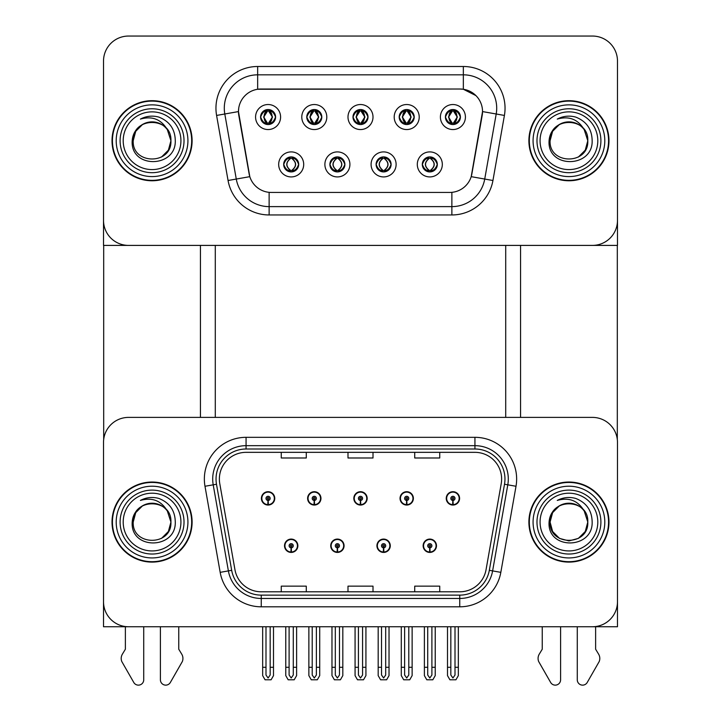 <?xml version="1.0" encoding="UTF-8"?>
<svg xmlns="http://www.w3.org/2000/svg" width="721" height="721" viewBox="0 0 721 721"><rect width="100%" height="100%" fill="white"/><g stroke="black" fill="none" stroke-linecap="round" stroke-linejoin="round"><path stroke-width="1.08" d="M284.516 545.761A6.669 6.669 0 0 0 291.185 552.43A6.669 6.669 0 0 0 297.863 545.761A6.669 6.669 0 0 0 291.185 539.083A6.669 6.669 0 0 0 284.516 545.761M330.723 545.761A6.669 6.669 0 0 0 337.392 552.43A6.669 6.669 0 0 0 344.07 545.761A6.669 6.669 0 0 0 337.392 539.083A6.669 6.669 0 0 0 330.723 545.761M376.93 545.761A6.669 6.669 0 0 0 383.608 552.43A6.669 6.669 0 0 0 390.277 545.761A6.669 6.669 0 0 0 383.608 539.083A6.669 6.669 0 0 0 376.93 545.761M400.038 498.382A6.669 6.669 0 0 0 406.707 505.051A6.669 6.669 0 0 0 413.376 498.382A6.669 6.669 0 0 0 406.707 491.704A6.669 6.669 0 0 0 400.038 498.382M353.831 498.382A6.669 6.669 0 0 0 360.5 505.051A6.669 6.669 0 0 0 367.169 498.382A6.669 6.669 0 0 0 360.5 491.704A6.669 6.669 0 0 0 353.831 498.382M307.624 498.382A6.669 6.669 0 0 0 314.293 505.051A6.669 6.669 0 0 0 320.962 498.382A6.669 6.669 0 0 0 314.293 491.704A6.669 6.669 0 0 0 307.624 498.382M261.408 498.382A6.669 6.669 0 0 0 268.086 505.051A6.669 6.669 0 0 0 274.755 498.382A6.669 6.669 0 0 0 268.086 491.704A6.669 6.669 0 0 0 261.408 498.382M423.137 545.761A6.669 6.669 0 0 0 429.815 552.43A6.669 6.669 0 0 0 436.484 545.761A6.669 6.669 0 0 0 429.815 539.083A6.669 6.669 0 0 0 423.137 545.761M446.245 498.382A6.669 6.669 0 0 0 452.914 505.051A6.669 6.669 0 0 0 459.592 498.382A6.669 6.669 0 0 0 452.914 491.704A6.669 6.669 0 0 0 446.245 498.382M617.482 626.747L617.482 442.415A25.019 25.019 0 0 0 592.455 417.396L128.545 417.396A25.019 25.019 0 0 0 103.518 442.415L103.518 626.747L617.482 626.747M505.709 245.401L505.709 417.396M215.291 245.401L215.291 417.396M352.993 117.036A7.507 7.507 0 0 0 360.5 124.544A7.507 7.507 0 0 0 368.007 117.036A7.507 7.507 0 0 0 360.5 109.529A7.507 7.507 0 0 0 352.993 117.036L353.065 117.036C354.543 112.954 356.498 110.935 358.914 110.98L358.4 109.835M347.991 117.036A12.509 12.509 0 0 0 360.5 129.555A12.509 12.509 0 0 0 373.009 117.036A12.509 12.509 0 0 0 360.5 104.527A12.509 12.509 0 0 0 347.991 117.036M376.101 164.415A7.507 7.507 0 0 0 383.608 171.922A7.507 7.507 0 0 0 391.106 164.415A7.507 7.507 0 0 0 383.608 156.908A7.507 7.507 0 0 0 376.101 164.415L376.164 164.415C377.588 168.453 379.543 170.48 382.022 170.48L382.905 170.48C377.939 166.434 377.939 162.396 382.905 158.35L382.022 158.35C379.588 158.296 377.633 160.323 376.164 164.415M371.09 164.415A12.509 12.509 0 0 0 383.608 176.924A12.509 12.509 0 0 0 396.117 164.415A12.509 12.509 0 0 0 383.608 151.906A12.509 12.509 0 0 0 371.09 164.415M399.2 117.036A7.507 7.507 0 0 0 406.707 124.544A7.507 7.507 0 0 0 414.215 117.036A7.507 7.507 0 0 0 406.707 109.529A7.507 7.507 0 0 0 399.2 117.036L399.272 117.036C400.75 112.954 402.706 110.935 405.121 110.98L404.607 109.835M394.198 117.036A12.509 12.509 0 0 0 406.707 129.555A12.509 12.509 0 0 0 419.216 117.036A12.509 12.509 0 0 0 406.707 104.527A12.509 12.509 0 0 0 394.198 117.036M445.407 117.036A7.507 7.507 0 0 0 452.914 124.544A7.507 7.507 0 0 0 460.422 117.036A7.507 7.507 0 0 0 452.914 109.529A7.507 7.507 0 0 0 445.407 117.036L445.479 117.036C446.957 112.954 448.913 110.935 451.328 110.98L450.814 109.835M440.405 117.036A12.509 12.509 0 0 0 452.914 129.555A12.509 12.509 0 0 0 465.424 117.036A12.509 12.509 0 0 0 452.914 104.527A12.509 12.509 0 0 0 440.405 117.036M306.785 117.036A7.507 7.507 0 0 0 314.293 124.544A7.507 7.507 0 0 0 321.8 117.036A7.507 7.507 0 0 0 314.293 109.529A7.507 7.507 0 0 0 306.785 117.036L306.858 117.036C308.336 112.954 310.282 110.935 312.707 110.98L312.193 109.835M301.784 117.036A12.509 12.509 0 0 0 314.293 129.555A12.509 12.509 0 0 0 326.802 117.036A12.509 12.509 0 0 0 314.293 104.527A12.509 12.509 0 0 0 301.784 117.036M260.578 117.036A7.507 7.507 0 0 0 268.086 124.544A7.507 7.507 0 0 0 275.593 117.036A7.507 7.507 0 0 0 268.086 109.529A7.507 7.507 0 0 0 260.578 117.036L260.651 117.036C262.129 112.954 264.075 110.935 266.491 110.98L265.986 109.835M255.576 117.036A12.509 12.509 0 0 0 268.086 129.555A12.509 12.509 0 0 0 280.595 117.036A12.509 12.509 0 0 0 268.086 104.527A12.509 12.509 0 0 0 255.576 117.036M283.677 164.415A7.507 7.507 0 0 0 291.185 171.922A7.507 7.507 0 0 0 298.692 164.415A7.507 7.507 0 0 0 291.185 156.908A7.507 7.507 0 0 0 283.677 164.415L283.75 164.415C285.174 168.453 287.12 170.48 289.599 170.48L290.491 170.48C285.525 166.434 285.525 162.396 290.491 158.35L289.599 158.35C287.165 158.296 285.219 160.323 283.75 164.415M278.676 164.415A12.509 12.509 0 0 0 291.185 176.924A12.509 12.509 0 0 0 303.703 164.415A12.509 12.509 0 0 0 291.185 151.906A12.509 12.509 0 0 0 278.676 164.415M329.894 164.415A7.507 7.507 0 0 0 337.392 171.922A7.507 7.507 0 0 0 344.899 164.415A7.507 7.507 0 0 0 337.392 156.908A7.507 7.507 0 0 0 329.894 164.415L329.957 164.415C331.381 168.453 333.327 170.48 335.806 170.48L336.698 170.48C331.732 166.434 331.732 162.396 336.698 158.35L335.806 158.35C333.372 158.296 331.426 160.323 329.957 164.415M324.883 164.415A12.509 12.509 0 0 0 337.392 176.924A12.509 12.509 0 0 0 349.91 164.415A12.509 12.509 0 0 0 337.392 151.906A12.509 12.509 0 0 0 324.883 164.415M422.308 164.415A7.507 7.507 0 0 0 429.815 171.922A7.507 7.507 0 0 0 437.323 164.415A7.507 7.507 0 0 0 429.815 156.908A7.507 7.507 0 0 0 422.308 164.415L422.371 164.415C423.795 168.453 425.75 170.48 428.229 170.48L429.112 170.48C424.146 166.434 424.146 162.396 429.112 158.35L428.229 158.35C425.796 158.296 423.84 160.323 422.371 164.415M417.297 164.415A12.509 12.509 0 0 0 429.815 176.924A12.509 12.509 0 0 0 442.324 164.415A12.509 12.509 0 0 0 429.815 151.906A12.509 12.509 0 0 0 417.297 164.415M238.471 111.539A22.522 22.522 0 0 0 238.813 115.441L249.115 173.833A22.522 22.522 0 0 0 271.285 192.444L449.715 192.444A22.522 22.522 0 0 0 471.885 173.833L482.187 115.441A22.522 22.522 0 0 0 460.007 89.016L260.993 89.016A22.522 22.522 0 0 0 238.471 111.539L238.723 108.195M103.518 61.069L103.518 245.401L617.482 245.401L617.482 61.069A25.019 25.019 0 0 0 592.455 36.05L128.545 36.05A25.019 25.019 0 0 0 103.518 61.069L103.518 220.383A25.019 25.019 0 0 0 128.545 245.401L592.455 245.401A25.019 25.019 0 0 0 617.482 220.383L617.482 61.069M112.025 522.067A40.034 40.034 0 0 0 152.059 562.101A40.034 40.034 0 0 0 192.101 522.067A40.034 40.034 0 0 0 152.059 482.034A40.034 40.034 0 0 0 112.025 522.067M528.899 522.067A40.034 40.034 0 0 0 568.941 562.101A40.034 40.034 0 0 0 608.975 522.067A40.034 40.034 0 0 0 568.941 482.034A40.034 40.034 0 0 0 528.899 522.067M219.373 479.032A26.695 26.695 0 0 1 246.068 452.337L474.932 452.337A26.695 26.695 0 0 1 501.221 483.665L486.044 569.743A26.695 26.695 0 0 1 459.755 591.797L261.245 591.797A26.695 26.695 0 0 1 234.956 569.743L219.779 483.665A26.695 26.695 0 0 1 219.373 479.032M216.039 479.032A30.03 30.03 0 0 0 216.489 484.242L231.675 570.32A30.03 30.03 0 0 0 261.245 595.131L459.755 595.131A30.03 30.03 0 0 0 489.325 570.32L504.511 484.242A30.03 30.03 0 0 0 474.932 449.003L246.068 449.003A30.03 30.03 0 0 0 216.039 479.032M204.989 486.269A41.701 41.701 0 0 1 246.068 437.323L474.932 437.323A41.701 41.701 0 0 1 516.011 486.269L500.825 572.348A41.701 41.701 0 0 1 459.755 606.812L261.245 606.812A41.701 41.701 0 0 1 220.175 572.348L204.989 486.269L213.209 484.827A33.364 33.364 0 0 1 246.068 445.668L474.932 445.668A33.364 33.364 0 0 1 507.791 484.827L492.614 570.897A33.364 33.364 0 0 1 459.755 598.466L261.245 598.466A33.364 33.364 0 0 1 228.386 570.897L213.209 484.827A33.364 33.364 0 0 1 212.704 479.032M592.455 417.396L128.545 417.396M103.518 442.415L103.518 601.72A25.019 25.019 0 0 0 128.545 626.747L592.455 626.747A25.019 25.019 0 0 0 617.482 601.72L617.482 442.415M347.991 452.337L347.991 457.988L373.009 457.988L373.009 452.337M281.262 452.337L281.262 457.988L306.281 457.988L306.281 452.337M414.719 452.337L414.719 457.988L439.738 457.988L439.738 452.337M373.009 591.797L373.009 586.146L347.991 586.146L347.991 591.797M306.281 591.797L306.281 586.146L281.262 586.146L281.262 591.797M439.738 591.797L439.738 586.146L414.719 586.146L414.719 591.797M112.025 140.73A40.034 40.034 0 0 0 152.059 180.764A40.034 40.034 0 0 0 192.101 140.73A40.034 40.034 0 0 0 152.059 100.688A40.034 40.034 0 0 0 112.025 140.73M528.899 140.73A40.034 40.034 0 0 0 568.941 180.764A40.034 40.034 0 0 0 608.975 140.73A40.034 40.034 0 0 0 568.941 100.688A40.034 40.034 0 0 0 528.899 140.73M257.658 66.494L463.342 66.494A41.701 41.701 0 0 1 504.412 115.441L492.939 180.502A41.701 41.701 0 0 1 451.869 214.957L269.131 214.957A41.701 41.701 0 0 1 228.061 180.502L216.588 115.441A41.701 41.701 0 0 1 257.658 66.494L257.658 74.831L463.342 74.831A33.364 33.364 0 0 1 496.201 113.99L484.728 179.051A33.364 33.364 0 0 1 451.869 206.621L269.131 206.621A33.364 33.364 0 0 1 236.272 179.051L224.799 113.99A33.364 33.364 0 0 1 257.658 74.831L257.658 89.26L460.007 89.016L463.342 89.26L475.932 95.605M449.715 192.444L271.285 192.444M504.412 115.441L482.529 111.584L471.201 176.663L492.939 180.502M228.061 180.502L249.799 176.663L238.471 111.584L224.799 113.99A33.364 33.364 0 0 1 224.294 108.195M471.885 173.833L471.75 174.536M249.25 174.536L249.115 173.833M592.455 36.05L128.545 36.05M431.897 626.747L431.897 675.027L429.815 678.001L427.724 675.027L427.724 667.285L424.39 667.285L424.39 675.622L426.796 679.795L432.825 679.795L435.232 675.622L435.232 626.747M429.725 547.843L429.536 552.007A6.255 6.255 0 0 1 423.56 545.761A6.255 6.255 0 0 1 429.815 539.497A6.255 6.255 0 0 1 436.07 545.761A6.255 6.255 0 0 1 430.086 552.007L429.905 547.843A2.082 2.082 0 0 0 431.897 545.761A2.082 2.082 0 0 0 429.815 543.67A2.082 2.082 0 0 0 427.724 545.761A2.082 2.082 0 0 0 429.725 547.843L429.779 546.59A0.838 0.838 0 0 1 428.977 545.761A0.838 0.838 0 0 1 429.815 544.923A0.838 0.838 0 0 1 430.644 545.761A0.838 0.838 0 0 1 429.851 546.59L429.905 547.843M424.39 626.747L424.39 667.285M427.724 626.747L427.724 667.285M431.897 667.285L435.232 667.285M455.005 626.747L455.005 675.027L452.914 678.001L450.832 675.027L450.832 667.285L447.498 667.285L447.498 675.622L449.904 679.795L455.933 679.795L458.34 675.622L458.34 626.747M452.824 500.464L452.644 504.628A6.255 6.255 0 0 1 446.66 498.382A6.255 6.255 0 0 1 452.914 492.128A6.255 6.255 0 0 1 459.169 498.382A6.255 6.255 0 0 1 453.185 504.628L453.004 500.464A2.082 2.082 0 0 0 455.005 498.382A2.082 2.082 0 0 0 452.914 496.291A2.082 2.082 0 0 0 450.832 498.382A2.082 2.082 0 0 0 452.824 500.464L452.878 499.211A0.838 0.838 0 0 1 452.085 498.382A0.838 0.838 0 0 1 452.914 497.544A0.838 0.838 0 0 1 453.752 498.382A0.838 0.838 0 0 1 452.95 499.211L453.004 500.464M447.498 626.747L447.498 667.285M450.832 626.747L450.832 667.285M455.005 667.285L458.34 667.285M385.69 626.747L385.69 675.027L383.608 678.001L381.517 675.027L381.517 667.285L378.183 667.285L378.183 675.622L380.589 679.795L386.618 679.795L389.025 675.622L389.025 626.747M383.509 547.843L383.329 552.007A6.255 6.255 0 0 1 377.344 545.761A6.255 6.255 0 0 1 383.608 539.497A6.255 6.255 0 0 1 389.863 545.761A6.255 6.255 0 0 1 383.878 552.007L383.698 547.843A2.082 2.082 0 0 0 385.69 545.761A2.082 2.082 0 0 0 383.608 543.67A2.082 2.082 0 0 0 381.517 545.761A2.082 2.082 0 0 0 383.509 547.843L383.572 546.59A0.838 0.838 0 0 1 382.77 545.761A0.838 0.838 0 0 1 383.608 544.923A0.838 0.838 0 0 1 384.437 545.761A0.838 0.838 0 0 1 383.644 546.59L383.698 547.843M378.183 626.747L378.183 667.285M381.517 626.747L381.517 667.285M385.69 667.285L389.025 667.285M339.483 626.747L339.483 675.027L337.392 678.001L335.31 675.027L335.31 667.285L331.975 667.285L331.975 675.622L334.382 679.795L340.411 679.795L342.817 675.622L342.817 626.747M337.302 547.843L337.122 552.007A6.255 6.255 0 0 1 331.137 545.761A6.255 6.255 0 0 1 337.392 539.497A6.255 6.255 0 0 1 343.656 545.761A6.255 6.255 0 0 1 337.671 552.007L337.491 547.843A2.082 2.082 0 0 0 339.483 545.761A2.082 2.082 0 0 0 337.392 543.67A2.082 2.082 0 0 0 335.31 545.761A2.082 2.082 0 0 0 337.302 547.843L337.356 546.59A0.838 0.838 0 0 1 336.563 545.761A0.838 0.838 0 0 1 337.392 544.923A0.838 0.838 0 0 1 338.23 545.761A0.838 0.838 0 0 1 337.428 546.59L337.491 547.843M331.975 626.747L331.975 667.285M335.31 626.747L335.31 667.285M339.483 667.285L342.817 667.285M293.276 626.747L293.276 675.027L291.185 678.001L289.103 675.027L289.103 667.285L285.768 667.285L285.768 675.622L288.175 679.795L294.204 679.795L296.61 675.622L296.61 626.747M291.095 547.843L290.914 552.007A6.255 6.255 0 0 1 284.93 545.761A6.255 6.255 0 0 1 291.185 539.497A6.255 6.255 0 0 1 297.44 545.761A6.255 6.255 0 0 1 291.464 552.007L291.275 547.843A2.082 2.082 0 0 0 293.276 545.761A2.082 2.082 0 0 0 291.185 543.67A2.082 2.082 0 0 0 289.103 545.761A2.082 2.082 0 0 0 291.095 547.843L291.149 546.59A0.838 0.838 0 0 1 290.356 545.761A0.838 0.838 0 0 1 291.185 544.923A0.838 0.838 0 0 1 292.023 545.761A0.838 0.838 0 0 1 291.221 546.59L291.275 547.843M285.768 626.747L285.768 667.285M289.103 626.747L289.103 667.285M293.276 667.285L296.61 667.285M408.789 626.747L408.789 675.027L406.707 678.001L404.625 675.027L404.625 667.285L401.291 667.285L401.291 675.622L403.697 679.795L409.726 679.795L412.133 675.622L412.133 626.747M406.617 500.464L406.437 504.628A6.255 6.255 0 0 1 400.452 498.382A6.255 6.255 0 0 1 406.707 492.128A6.255 6.255 0 0 1 412.962 498.382A6.255 6.255 0 0 1 406.977 504.628L406.797 500.464A2.082 2.082 0 0 0 408.789 498.382A2.082 2.082 0 0 0 406.707 496.291A2.082 2.082 0 0 0 404.625 498.382A2.082 2.082 0 0 0 406.617 500.464L406.671 499.211A0.838 0.838 0 0 1 405.878 498.382A0.838 0.838 0 0 1 406.707 497.544A0.838 0.838 0 0 1 407.545 498.382A0.838 0.838 0 0 1 406.743 499.211L406.797 500.464M401.291 626.747L401.291 667.285M404.625 626.747L404.625 667.285M408.789 667.285L412.133 667.285M362.582 626.747L362.582 675.027L360.5 678.001L358.418 675.027L358.418 667.285L355.074 667.285L355.074 675.622L357.49 679.795L363.51 679.795L365.926 675.622L365.926 626.747M360.41 500.464L360.23 504.628A6.255 6.255 0 0 1 354.245 498.382A6.255 6.255 0 0 1 360.5 492.128A6.255 6.255 0 0 1 366.755 498.382A6.255 6.255 0 0 1 360.77 504.628L360.59 500.464A2.082 2.082 0 0 0 362.582 498.382A2.082 2.082 0 0 0 360.5 496.291A2.082 2.082 0 0 0 358.418 498.382A2.082 2.082 0 0 0 360.41 500.464L360.464 499.211A0.838 0.838 0 0 1 359.662 498.382A0.838 0.838 0 0 1 360.5 497.544A0.838 0.838 0 0 1 361.338 498.382A0.838 0.838 0 0 1 360.536 499.211L360.59 500.464M355.074 626.747L355.074 667.285M358.418 626.747L358.418 667.285M362.582 667.285L365.926 667.285M316.375 626.747L316.375 675.027L314.293 678.001L312.211 675.027L312.211 667.285L308.867 667.285L308.867 675.622L311.274 679.795L317.303 679.795L319.709 675.622L319.709 626.747M314.203 500.464L314.023 504.628A6.255 6.255 0 0 1 308.038 498.382A6.255 6.255 0 0 1 314.293 492.128A6.255 6.255 0 0 1 320.548 498.382A6.255 6.255 0 0 1 314.563 504.628L314.383 500.464A2.082 2.082 0 0 0 316.375 498.382A2.082 2.082 0 0 0 314.293 496.291A2.082 2.082 0 0 0 312.211 498.382A2.082 2.082 0 0 0 314.203 500.464L314.257 499.211A0.838 0.838 0 0 1 313.455 498.382A0.838 0.838 0 0 1 314.293 497.544A0.838 0.838 0 0 1 315.122 498.382A0.838 0.838 0 0 1 314.329 499.211L314.383 500.464M308.867 626.747L308.867 667.285M312.211 626.747L312.211 667.285M316.375 667.285L319.709 667.285M270.168 626.747L270.168 675.027L268.086 678.001L265.995 675.027L265.995 667.285L262.66 667.285L262.66 675.622L265.067 679.795L271.096 679.795L273.502 675.622L273.502 626.747M267.996 500.464L267.815 504.628A6.255 6.255 0 0 1 261.831 498.382A6.255 6.255 0 0 1 268.086 492.128A6.255 6.255 0 0 1 274.34 498.382A6.255 6.255 0 0 1 268.356 504.628L268.176 500.464A2.082 2.082 0 0 0 270.168 498.382A2.082 2.082 0 0 0 268.086 496.291A2.082 2.082 0 0 0 265.995 498.382A2.082 2.082 0 0 0 267.996 500.464L268.05 499.211A0.838 0.838 0 0 1 267.248 498.382A0.838 0.838 0 0 1 268.086 497.544A0.838 0.838 0 0 1 268.915 498.382A0.838 0.838 0 0 1 268.122 499.211L268.176 500.464M262.66 626.747L262.66 667.285M265.995 626.747L265.995 667.285M270.168 667.285L273.502 667.285M431.104 171.814L430.509 170.48L431.401 170.48C433.835 170.535 435.781 168.507 437.25 164.406C435.817 160.368 433.871 158.35 431.401 158.35L431.906 157.205M431.104 157.016L430.509 158.35L431.401 158.35M430.509 170.48L430.888 171.841L430.257 170.48C435.358 166.434 435.358 162.396 430.266 158.35L430.888 156.989L430.266 158.35C435.538 162.396 435.538 166.434 430.257 170.48L430.509 170.48C435.475 166.434 435.475 162.396 430.509 158.35M429.365 170.48L428.734 171.841L429.365 170.48C424.092 166.434 424.092 162.396 429.365 158.35C424.263 162.396 424.263 166.434 429.365 170.48M429.112 158.35L428.517 157.016M460.422 117.036L460.349 117.036C458.907 112.999 456.961 110.98 454.509 110.98L453.617 110.98L457.402 117.036L453.617 123.102L454.509 123.102L455.014 124.246M451.625 109.646L452.211 110.98L451.328 110.98M453.374 110.98L453.374 110.98C458.024 111.133 458.168 122.327 453.365 123.102L453.987 124.472L453.374 123.102L457.249 117.036L453.374 110.98L453.996 109.61L453.365 110.98M460.349 117.036C458.853 121.155 456.898 123.183 454.509 123.102M452.211 110.98L448.435 117.036L452.211 123.102L451.328 123.102C448.985 123.255 447.038 121.236 445.479 117.036M452.211 123.102L448.579 117.036L452.464 110.98C447.804 111.133 447.66 122.327 452.473 123.102L451.625 124.436M103.689 245.401L103.689 439.531M200.438 245.401L200.438 417.396M520.562 245.401L520.562 417.396M617.311 245.401L617.311 439.531M384.897 171.814L384.302 170.48L385.194 170.48C387.628 170.535 389.574 168.507 391.043 164.406C389.61 160.368 387.664 158.35 385.194 158.35L385.699 157.205M384.897 157.016L384.302 158.35L385.194 158.35M384.302 158.35L384.302 158.35C389.268 162.396 389.268 166.434 384.302 170.48L384.681 171.841M384.302 170.48L384.059 170.48C389.151 166.434 389.151 162.396 384.059 158.35L384.681 156.989M383.148 170.48L382.527 171.841L383.157 170.48C377.885 166.434 377.885 162.396 383.157 158.35C378.056 162.396 378.056 166.434 383.148 170.48M382.905 158.35L382.31 157.016M338.69 171.814L338.095 170.48L338.978 170.48C341.421 170.535 343.367 168.507 344.836 164.406C343.403 160.368 341.448 158.35 338.978 158.35L339.492 157.205M338.69 157.016L338.095 158.35L338.978 158.35M338.095 170.48L338.473 171.841L337.843 170.48C342.944 166.434 342.944 162.396 337.852 158.35L338.473 156.989L337.852 158.35C343.115 162.396 343.115 166.434 337.843 170.48L338.095 170.48C343.061 166.434 343.061 162.396 338.095 158.35M336.103 157.016L336.941 158.35C331.849 162.396 331.849 166.434 336.941 170.48L336.319 171.841M336.698 158.35L336.319 156.989M292.483 171.814L291.888 170.48L292.771 170.48C295.204 170.535 297.16 168.507 298.629 164.406C297.196 160.368 295.24 158.35 292.771 158.35L293.285 157.205M292.483 157.016L291.888 158.35L292.771 158.35M291.888 170.48L292.266 171.841L291.635 170.48C296.737 166.434 296.737 162.396 291.635 158.35L292.266 156.989L291.635 158.35C296.908 162.396 296.908 166.434 291.635 170.48L291.888 170.48C296.854 166.434 296.854 162.396 291.888 158.35M290.734 170.48L290.112 171.841L290.743 170.48C285.462 166.434 285.462 162.396 290.743 158.35C285.642 162.396 285.642 166.434 290.734 170.48M290.491 158.35L289.896 157.016M414.215 117.036L414.142 117.036C412.7 112.999 410.754 110.98 408.293 110.98L407.41 110.98L411.195 117.036L407.41 123.102L408.293 123.102L408.807 124.246M405.418 109.646L406.004 110.98L405.121 110.98M407.158 110.98L407.158 110.98C411.817 111.133 411.961 122.327 407.158 123.102L407.78 124.472L407.158 123.102L411.042 117.036L407.158 110.98L407.789 109.61L407.158 110.98M414.142 117.036C412.646 121.155 410.691 123.183 408.293 123.102M406.004 110.98L402.219 117.036L406.004 123.102L405.121 123.102C402.778 123.255 400.822 121.236 399.272 117.036M405.418 124.436L406.256 123.102L402.372 117.036L406.256 110.98L405.626 109.61M406.004 123.102L405.626 124.472M368.007 117.036L367.935 117.036C366.493 112.999 364.538 110.98 362.086 110.98L361.203 110.98L364.988 117.036L361.203 123.102L362.086 123.102L362.6 124.246M359.202 109.646L359.797 110.98L358.914 110.98M360.951 110.98L360.951 110.98C365.61 111.133 365.754 122.327 360.951 123.102L361.572 124.472L360.951 123.102L364.835 117.036L360.951 110.98L361.582 109.61L360.951 110.98M367.935 117.036C366.43 121.155 364.484 123.183 362.086 123.102M359.797 110.98L356.012 117.036L359.797 123.102L358.914 123.102C356.571 123.255 354.615 121.236 353.065 117.036M359.797 123.102L356.165 117.036L360.049 110.98C355.39 111.133 355.246 122.327 360.049 123.102L359.202 124.436M321.8 117.036L321.728 117.036C320.286 112.999 318.331 110.98 315.879 110.98L314.996 110.98L318.781 117.036L314.996 123.102L315.879 123.102L316.393 124.246M312.995 109.646L313.59 110.98L312.707 110.98M315.374 124.472L314.744 123.102L318.628 117.036L314.744 110.98L315.374 109.61M321.728 117.036C320.223 121.155 318.276 123.183 315.879 123.102M313.59 110.98L309.805 117.036L313.59 123.102L312.707 123.102C310.354 123.255 308.408 121.236 306.858 117.036M313.59 123.102L309.958 117.036L313.842 110.98C309.183 111.133 309.039 122.327 313.842 123.102L312.995 124.436M275.593 117.036L275.521 117.036C274.079 112.999 272.123 110.98 269.672 110.98L268.789 110.98L272.565 117.036L268.789 123.102L269.672 123.102L270.186 124.246M266.788 109.646L267.383 110.98L266.491 110.98M268.536 110.98L268.536 110.98C273.196 111.133 273.34 122.327 268.527 123.102L269.158 124.472L268.536 123.102L272.421 117.036L268.536 110.98L269.158 109.61L268.527 110.98M275.521 117.036C274.016 121.155 272.069 123.183 269.672 123.102M267.383 110.98L263.598 117.036L267.383 123.102L266.491 123.102C264.147 123.255 262.201 121.236 260.651 117.036M267.383 123.102L263.751 117.036L267.626 110.98C262.976 111.133 262.832 122.327 267.635 123.102L266.788 124.436M160.404 626.747L160.404 679.804A5.326 5.326 0 0 0 170.345 682.472L182.323 661.554A8.337 8.337 0 0 0 181.719 654.118L178.754 649.224L178.754 626.747M125.373 626.747L125.373 649.224L122.408 654.118A8.337 8.337 0 0 0 121.804 661.554L133.782 682.472A5.326 5.326 0 0 0 143.722 679.804L143.722 626.747M577.278 626.747L577.278 679.804A5.326 5.326 0 0 0 587.218 682.472L599.196 661.554A8.337 8.337 0 0 0 598.592 654.118L595.627 649.224L595.627 626.747M542.246 626.747L542.246 649.224L539.281 654.118A8.337 8.337 0 0 0 538.677 661.554L550.655 682.472A5.326 5.326 0 0 0 560.596 679.804L560.596 626.747M180.926 522.067A28.867 28.867 0 0 1 152.059 550.934A28.867 28.867 0 0 1 123.201 522.067A28.867 28.867 0 0 1 152.059 493.2A28.867 28.867 0 0 1 180.926 522.067M112.44 522.067A39.619 39.619 0 0 1 152.059 482.448A39.619 39.619 0 0 1 191.678 522.067A39.619 39.619 0 0 1 152.059 561.686A39.619 39.619 0 0 1 112.44 522.067M167.344 511.018L170.922 522.067C172.076 546.392 132.051 546.392 133.205 522.067C132.051 497.742 172.076 497.742 170.922 522.067C172.076 546.392 132.051 546.392 133.205 522.067C132.051 497.742 172.076 497.742 170.922 522.067L167.344 511.018C161.189 500.626 152.203 497.102 140.388 500.428C146.282 497.355 152.428 496.688 158.827 498.427C169.588 502.663 175.077 510.54 175.284 522.067C176.077 549.546 130.213 550.231 132.204 522.067C132.664 515.668 135.539 510.621 140.829 506.926A18.854 18.854 0 0 1 167.344 511.018L168.39 512.64M170.922 522.067L168.39 531.494L161.495 538.398L168.39 531.494L170.922 522.067L168.39 531.494L161.495 538.398M133.205 522.067L135.737 512.64L142.632 505.736L135.737 512.64L133.205 522.067C133.232 517.128 135.007 512.748 138.531 508.945M180.926 140.73A28.867 28.867 0 0 1 152.059 169.588A28.867 28.867 0 0 1 123.201 140.73A28.867 28.867 0 0 1 152.059 111.863A28.867 28.867 0 0 1 180.926 140.73M112.44 140.73A39.619 39.619 0 0 1 152.059 101.111A39.619 39.619 0 0 1 191.678 140.73A39.619 39.619 0 0 1 152.059 180.349A39.619 39.619 0 0 1 112.44 140.73M167.344 129.681L170.922 140.73C172.076 165.055 132.051 165.055 133.205 140.73C132.051 116.405 172.076 116.405 170.922 140.73C172.076 165.055 132.051 165.055 133.205 140.73C132.051 116.405 172.076 116.405 170.922 140.73L167.344 129.681C161.189 119.289 152.203 115.757 140.388 119.091C146.282 116.018 152.428 115.351 158.827 117.09C169.588 121.317 175.077 129.194 175.284 140.73C176.077 168.209 130.213 168.894 132.204 140.73C132.664 134.331 135.539 129.284 140.829 125.58A18.854 18.854 0 0 1 167.344 129.681L168.39 131.303M170.922 140.73L168.39 150.157L161.495 157.052L168.39 150.157L170.922 140.73L168.39 150.157L161.495 157.052M133.205 140.73L135.737 131.303L142.632 124.4L135.737 131.303L133.205 140.73C133.232 135.782 135.007 131.411 138.531 127.599M597.799 522.067A28.867 28.867 0 0 1 568.941 550.934A28.867 28.867 0 0 1 540.074 522.067A28.867 28.867 0 0 1 568.941 493.2A28.867 28.867 0 0 1 597.799 522.067M529.322 522.067A39.619 39.619 0 0 1 568.941 482.448A39.619 39.619 0 0 1 608.56 522.067A39.619 39.619 0 0 1 568.941 561.686A39.619 39.619 0 0 1 529.322 522.067M583.334 534.243L578.368 538.398L568.941 540.921L559.505 538.398L552.61 531.494L550.078 522.067C548.924 497.742 588.949 497.742 587.795 522.067C588.949 546.392 548.924 546.392 550.078 522.067C548.924 497.742 588.949 497.742 587.795 522.067L584.217 511.018C578.062 500.626 569.076 497.102 557.261 500.428C563.155 497.355 569.302 496.688 575.7 498.427C586.461 502.663 591.95 510.54 592.157 522.067C592.95 549.546 547.086 550.231 549.078 522.067C549.537 515.668 552.412 510.621 557.703 506.926A18.854 18.854 0 0 1 584.217 511.018L585.263 512.64M584.217 511.018L587.795 522.067L585.263 531.494L578.368 538.398L585.263 531.494L587.795 522.067C588.949 546.392 548.924 546.392 550.078 522.067L552.61 512.64L559.505 505.736L552.61 512.64L550.078 522.067C550.105 517.128 551.88 512.748 555.404 508.945M597.799 140.73A28.867 28.867 0 0 1 568.941 169.588A28.867 28.867 0 0 1 540.074 140.73A28.867 28.867 0 0 1 568.941 111.863A28.867 28.867 0 0 1 597.799 140.73M529.322 140.73A39.619 39.619 0 0 1 568.941 101.111A39.619 39.619 0 0 1 608.56 140.73A39.619 39.619 0 0 1 568.941 180.349A39.619 39.619 0 0 1 529.322 140.73M584.217 129.681L587.795 140.73C588.949 165.055 548.924 165.055 550.078 140.73C548.924 116.405 588.949 116.405 587.795 140.73C588.949 165.055 548.924 165.055 550.078 140.73C548.924 116.405 588.949 116.405 587.795 140.73L584.217 129.681C578.062 119.289 569.076 115.757 557.261 119.091C563.155 116.018 569.302 115.351 575.7 117.09C586.461 121.317 591.95 129.194 592.157 140.73C592.95 168.209 547.086 168.894 549.078 140.73C549.537 134.331 552.412 129.284 557.703 125.58A18.854 18.854 0 0 1 584.217 129.681L585.263 131.303M587.795 140.73L585.263 150.157L578.368 157.052L585.263 150.157L587.795 140.73L585.263 150.157L578.368 157.052M550.078 140.73L552.61 131.303L559.505 124.4L552.61 131.303L550.078 140.73C550.105 135.782 551.88 131.411 555.404 127.599M474.932 437.323L474.932 449.003M213.209 484.827L216.489 484.242M261.245 606.812L261.245 595.131M459.755 595.131L459.755 606.812M489.325 570.32L500.825 572.348M220.175 572.348L231.675 570.32M504.511 484.242L516.011 486.269M246.068 437.323L246.068 449.003M463.342 66.494L463.342 89.26M451.869 192.336L451.869 214.957M269.131 214.957L269.131 192.336M216.588 115.441L224.799 113.99M429.536 552.007A6.255 6.255 0 0 1 423.56 545.761M452.644 504.628A6.255 6.255 0 0 1 446.66 498.382M383.329 552.007A6.255 6.255 0 0 1 377.344 545.761M337.122 552.007A6.255 6.255 0 0 1 331.137 545.761M290.914 552.007A6.255 6.255 0 0 1 284.93 545.761M406.437 504.628A6.255 6.255 0 0 1 400.452 498.382M360.23 504.628A6.255 6.255 0 0 1 354.245 498.382M314.023 504.628A6.255 6.255 0 0 1 308.038 498.382M267.815 504.628A6.255 6.255 0 0 1 261.831 498.382M431.401 170.48L431.906 171.625M428.229 158.35L427.715 157.205M428.229 170.48L427.715 171.625M428.517 171.814L429.112 170.48M454.509 110.98L455.014 109.835M454.212 109.646L453.617 110.98M451.842 109.61L452.464 110.98L451.842 109.61M454.212 124.436L453.617 123.102M451.328 123.102L450.814 124.246M451.842 124.472L452.464 123.102L451.842 124.472M385.194 170.48L385.699 171.625M382.022 158.35L381.508 157.205M382.022 170.48L381.508 171.625M382.31 171.814L382.905 170.48M338.978 170.48L339.492 171.625M335.806 158.35L335.301 157.205M335.806 170.48L335.301 171.625M336.103 171.814L336.698 170.48M292.771 170.48L293.285 171.625M289.599 158.35L289.094 157.205M289.599 170.48L289.094 171.625M289.896 171.814L290.491 170.48M408.293 110.98L408.807 109.835M408.005 109.646L407.41 110.98M408.005 124.436L407.41 123.102M405.121 123.102L404.607 124.246M362.086 110.98L362.6 109.835M361.798 109.646L361.203 110.98M359.418 109.61L360.049 110.98L359.428 109.61M361.798 124.436L361.203 123.102M358.914 123.102L358.4 124.246M359.418 124.472L360.049 123.102L359.428 124.472M315.879 110.98L316.393 109.835M315.582 109.646L314.996 110.98M313.211 109.61L313.842 110.98L313.22 109.61M315.582 124.436L314.996 123.102M312.707 123.102L312.193 124.246M313.211 124.472L313.842 123.102L313.22 124.472M269.672 110.98L270.186 109.835M269.375 109.646L268.789 110.98M267.004 109.61L267.626 110.98L267.013 109.61M269.375 124.436L268.789 123.102M266.491 123.102L265.986 124.246M267.004 124.472L267.626 123.102L267.013 124.472M184.017 522.067A31.958 31.958 0 0 1 152.059 554.025A31.958 31.958 0 0 1 120.101 522.067A31.958 31.958 0 0 1 152.059 490.109A31.958 31.958 0 0 1 184.017 522.067M116.198 522.067A35.87 35.87 0 0 1 152.059 486.206A35.87 35.87 0 0 1 187.929 522.067A35.87 35.87 0 0 1 152.059 557.937A35.87 35.87 0 0 1 116.198 522.067M184.017 140.73A31.958 31.958 0 0 1 152.059 172.689A31.958 31.958 0 0 1 120.101 140.73A31.958 31.958 0 0 1 152.059 108.772A31.958 31.958 0 0 1 184.017 140.73M116.198 140.73A35.87 35.87 0 0 1 152.059 104.86A35.87 35.87 0 0 1 187.929 140.73A35.87 35.87 0 0 1 152.059 176.591A35.87 35.87 0 0 1 116.198 140.73M600.899 522.067A31.958 31.958 0 0 1 568.941 554.025A31.958 31.958 0 0 1 536.983 522.067A31.958 31.958 0 0 1 568.941 490.109A31.958 31.958 0 0 1 600.899 522.067M533.071 522.067A35.87 35.87 0 0 1 568.941 486.206A35.87 35.87 0 0 1 604.802 522.067A35.87 35.87 0 0 1 568.941 557.937A35.87 35.87 0 0 1 533.071 522.067M600.899 140.73A31.958 31.958 0 0 1 568.941 172.689A31.958 31.958 0 0 1 536.983 140.73A31.958 31.958 0 0 1 568.941 108.772A31.958 31.958 0 0 1 600.899 140.73M533.071 140.73A35.87 35.87 0 0 1 568.941 104.86A35.87 35.87 0 0 1 604.802 140.73A35.87 35.87 0 0 1 568.941 176.591A35.87 35.87 0 0 1 533.071 140.73M384.672 171.841L384.05 170.48C389.331 166.434 389.331 162.396 384.05 158.35L384.672 156.989M336.328 171.841L336.95 170.48C331.669 166.434 331.669 162.396 336.95 158.35L336.328 156.989M405.635 109.61L406.265 110.98C401.597 111.133 401.453 122.327 406.265 123.102L405.635 124.472M315.365 109.61L314.735 110.98C319.403 111.133 319.547 122.327 314.735 123.102L315.365 124.472"/></g></svg>

